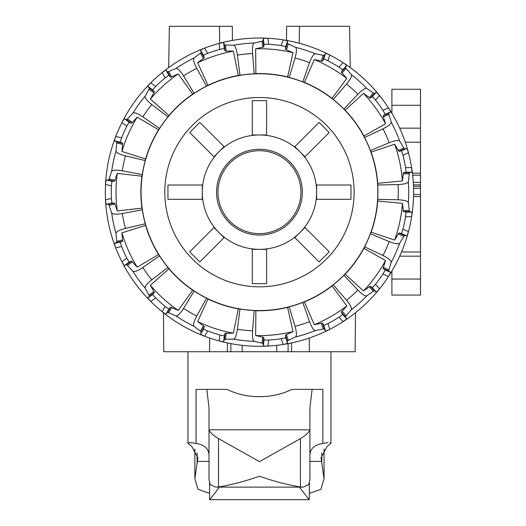 <?xml version="1.0" encoding="UTF-8"?>
<svg xmlns="http://www.w3.org/2000/svg" width="526" height="526" viewBox="0 0 526 526"><rect width="100%" height="100%" fill="white"/><g stroke="black" fill="none" stroke-linecap="round" stroke-linejoin="round"><path stroke-width="0.79" d="M253.072 38.155A154.138 154.138 0 0 0 232.42 40.417L232.295 26.3L169.379 26.3L168.655 67.611M219.427 26.3L219.723 43.237M286.506 40.417L286.631 26.3L349.54 26.3L350.263 67.611A154.138 154.138 0 0 1 379.529 95.508L376.412 92.122L374.321 93.72L366.852 88.513C365.235 87.908 362.243 89.821 357.877 94.246L343.912 109.06A118.481 118.481 0 0 0 333.287 99.493L346.555 84.055C350.5 79.248 352.091 76.073 351.322 74.528L345.358 67.644L346.726 65.395L343.037 62.653A154.138 154.138 0 0 0 329.835 55.026L325.614 53.205L324.351 55.513L315.403 53.79C313.687 53.902 311.734 56.867 309.538 62.686L302.805 81.898A118.481 118.481 0 0 0 289.208 77.48L295.053 57.978C296.703 51.982 296.861 48.431 295.533 47.333L287.281 43.467L287.623 40.864L283.139 39.851A154.138 154.138 0 0 0 267.971 38.26L263.375 38.313L263.164 40.936L254.288 43.001C252.763 43.803 252.184 47.301 252.546 53.507L254.209 73.798A118.481 118.481 0 0 0 239.987 75.29L237.397 55.105C236.463 48.957 235.168 45.65 233.511 45.183L224.398 45.006L223.649 42.488L219.138 43.395A154.138 154.138 0 0 0 204.634 48.103L200.459 50.023L201.333 52.501L194.068 57.998C192.996 59.353 193.89 62.785 196.75 68.308L206.521 86.165A118.481 118.481 0 0 0 194.133 93.319L183.554 75.928C180.201 70.688 177.676 68.196 175.973 68.446L167.577 71.99L165.861 69.997L162.113 72.654A154.138 154.138 0 0 0 150.784 82.858L147.747 86.31L149.548 88.223L145.15 96.199C144.722 97.869 146.938 100.644 151.79 104.523L167.985 116.864A118.481 118.481 0 0 0 159.582 128.436L142.842 116.851C137.648 113.432 134.321 112.183 132.868 113.103L126.641 119.757L124.267 118.626L121.92 122.578A154.138 154.138 0 0 0 115.72 136.51L114.346 140.902L116.779 141.915L115.996 150.988C116.285 152.691 119.441 154.322 125.458 155.893L145.268 160.581A118.481 118.481 0 0 0 142.29 174.566L122.288 170.792C116.154 169.78 112.61 169.997 111.657 171.43L108.672 180.037L106.042 179.977L105.509 184.541A154.138 154.138 0 0 0 105.509 199.788L106.042 204.358L108.672 204.292L111.657 212.899C112.61 214.338 116.154 214.549 122.288 213.536L142.29 209.762A118.481 118.481 0 0 0 145.268 223.747L125.458 228.435C119.441 230.007 116.285 231.637 115.996 233.34L116.779 242.414L114.346 243.433L115.72 247.818A154.138 154.138 0 0 1 105.509 199.788A154.138 154.138 0 0 0 121.92 261.751L124.267 265.702L126.641 264.578L132.868 271.225C134.321 272.146 137.648 270.903 142.842 267.478L159.582 255.899A118.481 118.481 0 0 0 167.985 267.464L151.79 279.806C146.938 283.685 144.722 286.46 145.15 288.13L149.548 296.105L147.747 298.018L150.784 301.47A154.138 154.138 0 0 0 162.113 311.675L165.861 314.331L167.577 312.339L175.973 315.883C177.676 316.133 180.201 313.641 183.554 308.4L194.133 291.01A118.481 118.481 0 0 0 206.521 298.163L196.75 316.021C193.89 321.544 192.996 324.976 194.068 326.33L201.333 331.827L200.459 334.306L204.634 336.226A154.138 154.138 0 0 0 219.138 340.94L223.649 341.841L224.398 339.323L233.511 339.145C235.168 338.678 236.463 335.378 237.397 329.23L239.987 309.038A118.481 118.481 0 0 0 254.209 310.531L252.546 330.821C252.184 337.028 252.763 340.532 254.288 341.328L263.164 343.393L263.375 346.016L267.971 346.069A154.138 154.138 0 0 0 283.139 344.477L287.623 343.471L287.281 340.861L295.533 336.995C296.861 335.897 296.703 332.347 295.053 326.35L289.208 306.855A118.481 118.481 0 0 0 302.805 302.437L309.538 321.642C311.734 327.461 313.687 330.427 315.403 330.538L324.351 328.816L325.614 331.124L329.835 329.302A154.138 154.138 0 0 0 343.037 321.675L346.726 318.934L345.358 316.685L351.322 309.801C352.091 308.256 350.5 305.08 346.555 300.274L333.287 284.836A118.481 118.481 0 0 0 343.912 275.269L357.877 290.082C362.243 294.507 365.235 296.421 366.852 295.822L374.321 290.608L376.412 292.206L379.529 288.827A154.138 154.138 0 0 0 388.49 276.485L390.746 272.481L388.582 270.982L391.226 262.264C391.298 260.548 388.556 258.292 383 255.505L364.597 246.799A118.481 118.481 0 0 0 370.409 233.735L389.194 241.585C394.987 243.854 398.498 244.386 399.727 243.176L404.435 235.378L406.993 235.983L408.465 231.631A154.138 154.138 0 0 0 408.465 152.698L406.993 148.345L404.435 148.95L399.727 141.152C398.498 139.949 394.987 140.475 389.194 142.743L370.409 150.594A118.481 118.481 0 0 0 364.597 137.529L383 128.824C388.556 126.036 391.298 123.781 391.226 122.065L388.582 113.346L390.746 111.847L388.49 107.843A154.138 154.138 0 0 0 343.037 62.653L338.987 67.15A148.168 148.168 0 0 0 327.961 60.786L323.753 58.938L322.491 61.246L314.298 59.629L304.403 82.418L302.805 81.898M299.498 26.3L299.202 43.237M259.463 233.629A41.469 41.469 0 0 0 295.369 171.43A41.469 41.469 0 0 0 223.55 171.43A41.469 41.469 0 0 0 259.463 233.629M206.521 298.163L207.974 298.998L197.664 321.596L204.344 326.607L203.47 329.092L207.665 330.979L204.634 336.226A154.138 154.138 0 0 1 162.113 311.675A154.138 154.138 0 0 0 163.448 312.746L163.783 351.736L209.545 351.736L209.664 338.04M227.383 351.736L227.39 342.932M230.861 351.736L230.796 343.616L230.861 351.736L242.157 351.736L242.216 345.339L242.157 351.736M355.477 312.746L355.135 351.736L209.545 351.736M291.535 351.736L291.529 342.932M288.057 351.736L288.13 343.616L288.057 351.736L276.761 351.736L276.709 345.339L276.761 351.736M399.681 256.169L420.491 256.169L420.491 295.06L391.896 295.06L391.896 271.035M413.535 196.599L420.491 196.599L420.491 256.169M412.423 173.153L420.491 173.153L420.491 196.599M391.896 113.294L391.896 89.269L420.491 89.269L420.491 128.16L399.681 128.16L420.491 128.16L420.491 173.153M259.463 286.821A94.66 94.66 0 0 1 177.486 144.834A94.66 94.66 0 0 1 341.44 144.834A94.66 94.66 0 0 1 259.463 286.821M343.912 275.269L345.155 274.145L363.466 290.937L370.291 286.131L372.382 287.722L375.479 284.323A148.168 148.168 0 0 0 382.961 274.026L388.49 276.485A154.138 154.138 0 0 0 408.465 231.631L402.936 229.172A148.168 148.168 0 0 0 405.579 216.712L406.033 212.136L403.449 211.649L402.456 203.365L377.727 200.991L377.727 199.315A118.481 118.481 0 0 0 377.727 185.014L377.727 183.337A118.593 118.593 0 0 0 371.093 152.126L370.409 150.594M377.727 183.337L402.456 180.964L403.449 172.679L406.033 172.193L405.579 167.616A148.168 148.168 0 0 0 402.936 155.157L408.465 152.698A154.138 154.138 0 0 0 388.49 107.843L382.961 110.309A148.168 148.168 0 0 0 375.479 100.006L372.382 96.606L370.291 98.198L363.466 93.391L345.155 110.184L343.912 109.06M302.805 302.437L304.403 301.911L314.298 324.7L322.491 323.082L323.753 325.39L327.961 323.543A148.168 148.168 0 0 0 338.987 317.178L343.037 321.675A154.138 154.138 0 0 0 379.529 288.827L375.479 284.323M254.209 310.531L255.879 310.708L255.649 335.542L263.789 337.403L264.006 340.026L268.602 340.046A148.168 148.168 0 0 0 281.265 338.718L283.139 344.477A154.138 154.138 0 0 0 329.835 329.302L327.961 323.543M327.961 60.786L329.835 55.026A154.138 154.138 0 0 0 283.139 39.851L281.265 45.611A148.168 148.168 0 0 0 268.602 44.283L264.006 44.302L263.789 46.926L255.649 48.786L255.879 73.627L254.209 73.798M207.665 330.979A148.168 148.168 0 0 0 219.769 334.917L219.138 340.94A154.138 154.138 0 0 0 267.971 346.069L268.602 340.046M268.602 44.283L267.971 38.26A154.138 154.138 0 0 0 219.138 43.395L219.769 49.411A148.168 148.168 0 0 0 207.665 53.35L203.47 55.243L204.344 57.722L197.664 62.732L207.974 85.33L206.521 86.165M207.665 53.35L204.634 48.103A154.138 154.138 0 0 0 162.113 72.654L165.144 77.894A148.168 148.168 0 0 0 155.676 86.415L152.619 89.854L154.427 91.761L150.357 99.059L168.971 115.51L167.985 116.864M145.268 223.747L145.617 225.391L121.92 232.847L122.67 241.164L120.244 242.177L121.637 246.556A148.168 148.168 0 0 0 126.819 258.187L121.92 261.751A154.138 154.138 0 0 0 150.784 301.47L155.676 297.913A148.168 148.168 0 0 0 165.144 306.434L168.879 309.117L170.588 307.118L178.268 310.399L192.68 290.174L194.133 291.01M155.676 86.415L150.784 82.858A154.138 154.138 0 0 0 121.92 122.578L126.819 126.141A148.168 148.168 0 0 0 121.637 137.773L120.244 142.151L122.67 143.164L121.92 151.481L145.617 158.937L145.268 160.581M121.637 137.773L115.72 136.51A154.138 154.138 0 0 0 105.509 184.541L111.433 185.796A148.168 148.168 0 0 0 111.433 198.532L111.939 203.102L114.569 203.043L117.265 210.939L141.948 208.118L142.29 209.762M126.819 258.187L129.14 262.158L131.52 261.034L137.194 267.155L158.596 254.538L159.582 255.899M219.769 334.917L224.273 335.851L225.029 333.326L233.38 333.201L238.317 308.861L239.987 309.038M281.265 338.718L285.756 337.738L285.421 335.128L292.995 331.617L287.61 307.368L289.208 306.855M338.987 317.178L342.696 314.456L341.328 312.207L346.818 305.922L332.037 285.96L333.287 284.836M382.961 274.026L385.242 270.029L383.073 268.536L385.538 260.554L363.913 248.331L364.597 246.799M370.409 233.735L371.093 232.203L394.645 240.093L398.932 232.926L401.489 233.537L402.936 229.172M259.463 310.557A118.396 118.396 0 0 0 361.993 132.966A118.396 118.396 0 0 0 156.932 132.966A118.396 118.396 0 0 0 259.463 310.557M255.879 310.708A118.593 118.593 0 0 0 287.61 307.368M304.403 301.911A118.593 118.593 0 0 0 332.037 285.96M345.155 274.145A118.593 118.593 0 0 0 363.913 248.331M371.093 232.203A118.593 118.593 0 0 0 377.727 200.991M364.597 137.529L363.913 135.997A118.593 118.593 0 0 0 345.155 110.184M333.287 99.493L332.037 98.369A118.593 118.593 0 0 0 304.403 82.418M289.208 77.48L287.61 76.96A118.593 118.593 0 0 0 255.879 73.627M239.987 75.29L238.317 75.468A118.593 118.593 0 0 0 207.974 85.33M194.133 93.319L192.68 94.161A118.593 118.593 0 0 0 168.971 115.51M159.582 128.436L158.596 129.791A118.593 118.593 0 0 0 145.617 158.937M142.29 174.566L141.948 176.21A118.593 118.593 0 0 0 141.948 208.118M145.617 225.391A118.593 118.593 0 0 0 158.596 254.538M167.985 267.464L168.971 268.819A118.593 118.593 0 0 0 192.68 290.174M207.974 298.998A118.593 118.593 0 0 0 238.317 308.861M394.645 240.093A143.434 143.434 0 0 0 402.456 203.365M363.466 290.937A143.434 143.434 0 0 0 385.538 260.554M314.298 324.7A143.434 143.434 0 0 0 346.818 305.922M255.649 335.542A143.434 143.434 0 0 0 292.995 331.617M197.664 321.596A143.434 143.434 0 0 0 233.38 333.201M168.971 268.819L150.357 285.276L154.427 292.568L152.619 294.481L155.676 297.913M150.357 285.276A143.434 143.434 0 0 0 178.268 310.399M121.92 232.847A143.434 143.434 0 0 0 137.194 267.155M141.948 176.21L117.265 173.389L114.569 181.286L111.939 181.227L111.433 185.796M117.265 173.389A143.434 143.434 0 0 0 117.265 210.939M158.596 129.791L137.194 117.173L131.52 123.294L129.14 122.17L126.819 126.141M137.194 117.173A143.434 143.434 0 0 0 121.92 151.481M192.68 94.161L178.268 73.929L170.588 77.21L168.879 75.211L165.144 77.894M178.268 73.929A143.434 143.434 0 0 0 150.357 99.059M238.317 75.468L233.38 51.127L225.029 51.002L224.273 48.484L219.769 49.411M233.38 51.127A143.434 143.434 0 0 0 197.664 62.732M287.61 76.96L292.995 52.712L285.421 49.201L285.756 46.59L281.265 45.611M292.995 52.712A143.434 143.434 0 0 0 255.649 48.786M332.037 98.369L346.818 78.407L341.328 72.121L342.696 69.873L338.987 67.15M346.818 78.407A143.434 143.434 0 0 0 314.298 59.629M363.913 135.997L385.538 123.774L383.073 115.799L385.242 114.3L382.961 110.309M385.538 123.774A143.434 143.434 0 0 0 363.466 93.391M402.936 155.157L401.489 150.798L398.932 151.403L394.645 144.236L371.093 152.126M402.456 180.964A143.434 143.434 0 0 0 394.645 144.236M377.727 185.014L398.077 184.547C404.29 184.264 407.716 183.318 408.347 181.72L409.478 172.679L412.062 172.193L411.634 167.616L405.579 167.616M405.579 216.712L411.634 216.712L412.062 212.136L409.478 211.649L408.347 202.609C407.716 201.011 404.29 200.064 398.077 199.781L377.727 199.315M304.962 156.774L294.849 146.669L319.111 122.4L329.223 132.513L304.962 156.774M316.659 199.315L316.659 185.014L350.973 185.014L350.973 199.315L316.659 199.315M294.849 237.66L304.962 227.554L329.223 251.816L319.111 261.928L294.849 237.66M252.309 249.357L266.61 249.357L266.61 283.678L252.309 283.678L252.309 249.357M213.964 227.554L224.076 237.66L199.808 261.928L189.695 251.816L213.964 227.554M202.267 185.014L202.267 199.315L167.952 199.315L167.952 185.014L202.267 185.014M224.076 146.669L213.964 156.774L189.695 132.513L199.808 122.4L224.076 146.669M266.61 134.972L252.309 134.972L252.309 100.65L266.61 100.65L266.61 134.972M259.463 134.972A57.196 57.196 0 0 0 209.927 220.762A57.196 57.196 0 0 0 308.992 220.762A57.196 57.196 0 0 0 259.463 134.972M259.463 149.266A42.895 42.895 0 0 0 222.314 213.615A42.895 42.895 0 0 0 296.611 213.615A42.895 42.895 0 0 0 259.463 149.266M188.722 442.675L190.905 442.675L188.722 442.675L187.966 443.221L191.773 446.449L197.868 457.817L194.87 478.713L198.032 489.298L208.079 492.888L209.598 492.888M209.013 455.97C209.111 449.046 204.792 444.865 196.06 443.431L190.905 442.675M312.089 389.378L291.937 389.378C281.975 394.25 271.153 396.676 259.463 396.663C247.772 396.676 236.95 394.25 226.982 389.378L206.836 389.378L209.013 407.939L209.013 429.459A18.791 5.779 -6.8 0 0 209.052 429.821C209.802 432.333 212.945 435.265 218.494 438.618L259.463 461.618L300.431 438.618C305.968 435.265 309.117 432.333 309.873 429.821A18.791 5.779 6.8 0 0 309.906 429.459L309.906 407.939L312.089 389.378L322.859 389.378L322.859 443.431C314.127 444.865 309.814 449.046 309.906 455.97M328.02 442.675L322.859 443.431M309.327 492.888L310.846 492.888L320.893 489.298L324.055 478.713L321.057 457.817L327.146 446.449L330.953 443.221L330.203 442.675M219.447 487.122L209.756 499.7L309.163 499.7L299.478 487.122M309.906 407.939L309.906 479.705L308.637 484.637L303.206 487.122L300.431 486.991C286.834 484.709 273.178 481.112 259.463 476.208C245.747 481.112 232.091 484.709 218.494 486.991L215.713 487.122L210.288 484.637L209.013 479.705L209.013 407.939M196.06 443.431L196.06 389.378L206.836 389.378M391.896 279.043L420.491 279.043M401.522 251.974L420.491 251.974M413.581 194.561L420.491 194.561M413.554 188.367L420.491 188.367M413.489 186.368L420.491 186.368M413.429 184.856L420.491 184.856M413.291 182.364L420.491 182.364M412.667 175.191L420.491 175.191M405.283 142.211L420.491 142.211M391.896 105.285L420.491 105.285M383 255.505A138.825 138.825 0 0 0 389.194 241.585M389.194 142.743A138.825 138.825 0 0 0 383 128.824M346.555 300.274A138.825 138.825 0 0 0 357.877 290.082M357.877 94.246A138.825 138.825 0 0 0 346.555 84.055M295.053 326.35A138.825 138.825 0 0 0 309.538 321.642M309.538 62.686A138.825 138.825 0 0 0 295.053 57.978M237.397 329.23A138.825 138.825 0 0 0 252.546 330.821M252.546 53.507A138.825 138.825 0 0 0 237.397 55.105M183.554 308.4A138.825 138.825 0 0 0 196.75 316.021M196.75 68.308A138.825 138.825 0 0 0 183.554 75.928M142.842 267.478A138.825 138.825 0 0 0 151.79 279.806M151.79 104.523A138.825 138.825 0 0 0 142.842 116.851M125.458 155.893A138.825 138.825 0 0 0 122.288 170.792M122.288 213.536A138.825 138.825 0 0 0 125.458 228.435M391.226 262.264A149.252 149.252 0 0 0 399.727 243.176M399.727 141.152A149.252 149.252 0 0 0 391.226 122.065M351.322 309.801A149.252 149.252 0 0 0 366.852 295.822M366.852 88.513A149.252 149.252 0 0 0 351.322 74.528M295.533 336.995A149.252 149.252 0 0 0 315.403 330.538M315.403 53.79A149.252 149.252 0 0 0 295.533 47.333M233.511 339.145A149.252 149.252 0 0 0 254.288 341.328M254.288 43.001A149.252 149.252 0 0 0 233.511 45.183M175.973 315.883A149.252 149.252 0 0 0 194.068 326.33M194.068 57.998A149.252 149.252 0 0 0 175.973 68.446M132.868 271.225A149.252 149.252 0 0 0 145.15 288.13M145.15 96.199A149.252 149.252 0 0 0 132.868 113.103M115.996 150.988A149.252 149.252 0 0 0 111.657 171.43M111.657 212.899A149.252 149.252 0 0 0 115.996 233.34M105.509 199.788L111.433 198.532M111.939 203.102L106.042 204.358M121.637 246.556L115.72 247.818M114.569 203.043L108.672 204.292M115.089 204.075L109.198 205.324M120.244 142.151L114.346 140.902M129.14 262.158L124.267 265.702M122.67 143.164L116.779 141.915M162.113 311.675L165.144 306.434M131.52 261.034L126.641 264.578M122.722 144.321L116.838 143.072M152.619 89.854L147.747 86.31M168.879 309.117L165.861 314.331M132.414 261.764L127.542 265.308M154.427 91.761L149.548 88.223M170.588 307.118L167.577 312.339M154.006 92.846L149.134 89.308M203.47 55.243L200.459 50.023M224.273 335.851L223.649 341.841M171.706 307.427L168.695 312.635M204.344 57.722L201.333 52.501M225.029 333.326L224.398 339.323M203.523 58.537L200.511 53.323M264.006 44.302L263.375 38.313M285.756 337.738L287.623 343.471M226.173 333.155L225.542 339.138M263.789 46.926L263.164 40.936M285.421 335.128L287.281 340.861M262.711 47.34L262.079 41.35M323.753 58.938L325.614 53.205M342.696 314.456L346.726 318.934M286.394 334.503L288.255 340.23M322.491 61.246L324.351 55.513M341.328 312.207L345.358 316.685M321.333 61.18L323.194 55.454M379.529 95.508L375.479 100.006M372.382 96.606L376.412 92.122M385.242 270.029L390.746 272.481M341.959 311.241L345.99 315.712M370.291 98.198L374.321 93.72M383.073 268.536L388.582 270.982M369.259 97.672L373.289 93.194M383.263 267.392L388.76 269.838M398.202 233.833L403.705 236.279M398.932 232.926L404.435 235.378M401.489 233.537L406.993 235.983M372.382 287.722L376.412 292.206M370.291 286.131L374.321 290.608M369.259 286.663L373.289 291.134M323.753 325.39L325.614 331.124M322.491 323.082L324.351 328.816M321.333 323.148L323.194 328.875M264.006 340.026L263.375 346.016M263.789 337.403L263.164 343.393M262.711 336.988L262.079 342.978M203.47 329.092L200.459 334.306M204.344 326.607L201.333 331.827M203.523 325.791L200.511 331.005M152.619 294.481L147.747 298.018M154.427 292.568L149.548 296.105M154.006 291.483L149.134 295.027M120.244 242.177L114.346 243.433M122.67 241.164L116.779 242.414M122.722 240.007L116.838 241.256M111.939 181.227L106.042 179.977M114.569 181.286L108.672 180.037M115.089 180.254L109.198 179.004M129.14 122.17L124.267 118.626M131.52 123.294L126.641 119.757M132.414 122.565L127.542 119.027M168.879 75.211L165.861 69.997M170.588 77.21L167.577 71.99M171.706 76.908L168.695 71.694M224.273 48.484L223.649 42.488M225.029 51.002L224.398 45.006M226.173 51.18L225.542 45.19M285.756 46.59L287.623 40.864M285.421 49.201L287.281 43.467M286.394 49.825L288.255 44.105M342.696 69.873L346.726 65.395M341.328 72.121L345.358 67.644M341.959 73.088L345.99 68.617M385.242 114.3L390.746 111.847M383.073 115.799L388.582 113.346M383.263 116.936L388.76 114.49M401.489 150.798L406.993 148.345M398.202 150.495L403.705 148.049M398.932 151.403L404.435 148.95M398.077 199.781A138.825 138.825 0 0 0 398.077 184.547M408.347 202.609A149.252 149.252 0 0 0 408.347 181.72M403.153 173.797L409.175 173.797M403.449 172.679L409.478 172.679M406.033 172.193L412.062 172.193M403.153 210.531L409.175 210.531M403.449 211.649L409.478 211.649M406.033 212.136L412.062 212.136M309.906 461.407L321.333 461.407M197.585 461.407L209.013 461.407M209.052 429.821L309.873 429.821M197.119 452.853L197.119 463.774M218.494 438.618L218.494 486.991M321.807 452.853L321.807 463.774M300.431 438.618L300.431 486.991M309.38 351.736L309.262 338.04M187.966 351.736L187.966 443.221M330.953 351.736L330.953 443.221M309.327 483.026L309.327 499.536M209.598 483.026L209.598 499.536M194.87 448.961L194.87 478.713M324.055 448.961L324.055 478.713M215.713 487.122L303.206 487.122"/></g></svg>
